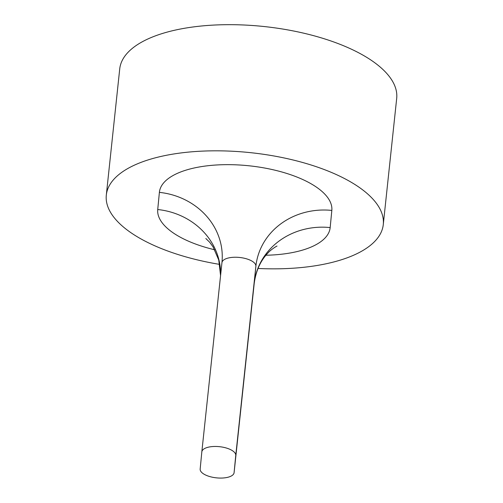 <?xml version="1.0" encoding="UTF-8"?>
<svg xmlns="http://www.w3.org/2000/svg" width="503" height="503" viewBox="0 0 503 503"><rect width="100%" height="100%" fill="white"/><g stroke="black" fill="none" stroke-linecap="round" stroke-linejoin="round"><path stroke-width="0.75" d="M201.822 451.914A17.058 7.042 6.1 0 1 201.829 451.883A17.058 7.042 6.1 0 1 219.503 446.683A17.058 7.042 6.1 0 1 235.756 455.466L234.096 472.625A17.058 7.042 6.1 0 1 234.096 472.65A17.058 7.042 6.1 0 1 216.422 477.85A17.058 7.042 6.1 0 1 200.163 469.073L201.822 451.914M219.729 264.402A139.262 57.461 6.1 0 1 109.176 209.833A139.262 57.461 6.1 0 1 106.309 195.114A139.262 57.461 6.1 0 1 233.405 151.296A139.262 57.461 6.1 0 1 380.413 209.833A139.262 57.461 6.1 0 1 383.28 224.552A139.262 57.461 6.1 0 1 257.995 268.464M106.309 195.114L119.72 68.968A139.262 57.461 6.1 0 1 246.816 25.15A139.262 57.461 6.1 0 1 393.824 83.687A139.262 57.461 6.1 0 1 396.691 98.406L383.28 224.552M201.829 451.857L221.936 262.692A17.058 7.042 -173.9 0 1 221.942 262.667L201.829 451.883M235.756 455.466L255.876 266.244A17.058 7.042 -173.9 0 0 239.617 257.467A17.058 7.042 -173.9 0 0 221.942 262.667L221.993 262.151A69.634 63.428 -174.5 0 1 221.942 262.641M265.936 255.241A86.692 35.77 -173.9 0 0 330.169 227.582A69.634 63.428 5.5 0 0 254.216 283.403L255.876 266.244A69.634 63.428 5.5 0 1 331.829 210.424A86.692 35.77 -173.9 0 0 249.054 165.789A86.692 35.77 -173.9 0 0 159.388 192.372L157.728 209.531A86.692 35.77 -173.9 0 0 214.75 249.802M330.169 227.582L331.829 210.424M157.728 209.531A69.634 63.428 -174.5 0 1 220.578 275.518M254.21 283.459A17.058 7.042 -173.9 0 0 254.21 283.434A17.058 7.042 -173.9 0 0 254.216 283.403L234.096 472.625M159.388 192.372A69.634 63.428 -174.5 0 1 221.993 262.151M220.566 275.625L218.748 260.032L213.083 246.91L209.663 242.22L205.828 238.51M277.027 246.08C276.21 246.225 270.086 250.331 268.218 252.713C260.623 260.428 255.952 270.664 254.21 283.434L234.096 472.65"/></g></svg>
